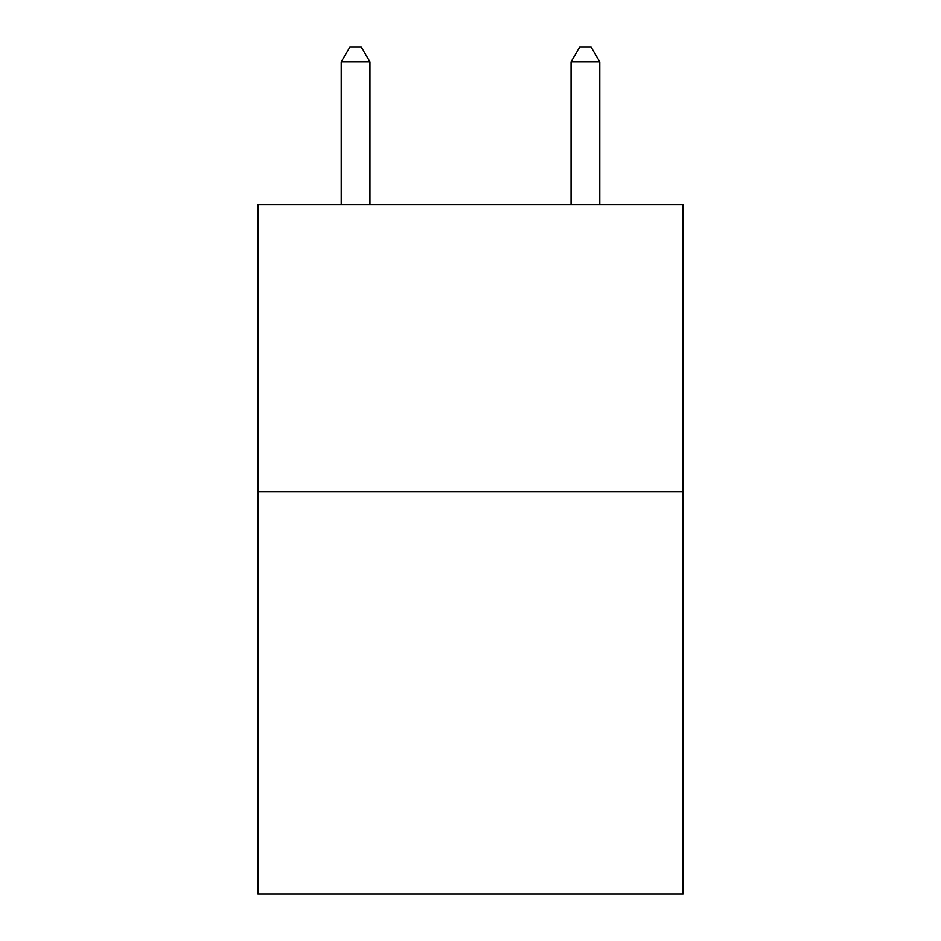 <?xml version="1.0" encoding="UTF-8"?>
<svg xmlns="http://www.w3.org/2000/svg" width="941" height="941" viewBox="0 0 941 941"><rect width="100%" height="100%" fill="white"/><g stroke="black" fill="none" stroke-linecap="round" stroke-linejoin="round"><path stroke-width="1.41" d="M683.084 491.755L683.084 893.95L257.916 893.95L257.916 204.479L683.084 204.479L683.084 491.755L257.916 491.755M369.954 204.479L369.954 61.988L341.218 61.988L341.218 204.479M341.218 61.988L349.84 47.05L361.332 47.05L369.954 61.988M599.782 204.479L599.782 61.988L571.046 61.988L571.046 204.479M571.046 61.988L579.668 47.05L591.16 47.05L599.782 61.988"/></g></svg>
